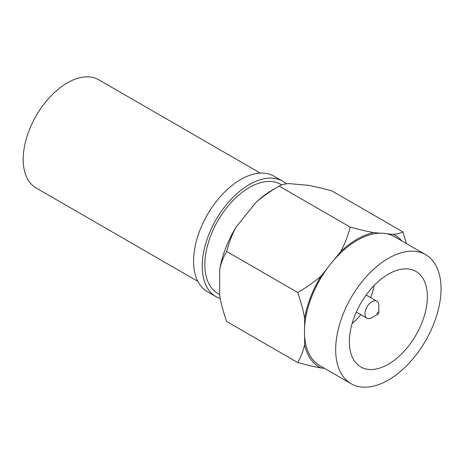 <?xml version="1.0" encoding="UTF-8"?>
<svg xmlns="http://www.w3.org/2000/svg" width="464" height="464" viewBox="0 0 464 464"><rect width="100%" height="100%" fill="white"/><g stroke="black" fill="none" stroke-linecap="round" stroke-linejoin="round"><path stroke-width="0.7" d="M255.739 202.64C261.905 197.107 269.717 191.591 279.183 186.105L272.246 190.112A75.98 43.865 120 0 0 255.739 202.64L236.228 226.913A75.98 43.865 120 0 0 219.716 269.468L219.716 295.487C220.887 302.818 223.196 311.489 226.647 321.5L297.708 362.523C301.159 356.503 303.468 350.5 304.639 344.514A75.98 43.865 120 0 0 321.146 368.004L324.4 368.294M401.865 240.944A75.98 43.865 120 0 0 393.194 234.349C397.016 234.123 400.212 233.282 402.769 231.826L331.714 190.797C322.248 188.268 314.435 186.441 308.27 185.322L288.759 183.582C284.937 183.808 281.741 184.649 279.183 186.105L350.239 227.134C359.704 229.663 367.517 231.484 373.682 232.609A75.98 43.865 120 0 0 340.663 251.674L334.393 259.469A74.513 43.019 120 0 0 327.416 268.151L321.146 275.947A75.98 43.865 120 0 0 304.639 318.495L304.639 326.853A74.513 43.019 120 0 0 304.639 336.162L304.639 344.514M219.716 269.468C220.887 263.488 223.196 257.479 226.647 251.459C229.21 241.988 232.4 233.804 236.228 226.913M282.704 181.204L274.038 176.198A66.665 38.489 120 0 0 207.373 214.693A66.665 38.489 120 0 0 207.373 291.67L216.038 296.676A66.665 38.489 -60 0 1 216.038 219.692A66.665 38.489 -60 0 1 282.704 181.204A66.665 38.489 -60 0 1 286.346 183.825M281.776 184.916L280.865 184.388A62.988 36.366 120 0 0 217.877 220.754A62.988 36.366 120 0 0 217.877 293.492L219.716 294.553M220.267 298.561A66.665 38.489 -60 0 1 216.038 296.676M197.855 281.364L36.146 188.001A62.501 36.088 -60 0 1 36.146 115.832A62.501 36.088 -60 0 1 98.646 79.75L260.356 173.113M393.194 234.349L386.93 233.792A74.513 43.019 120 0 0 379.946 233.166L373.682 232.609M304.639 318.495C303.468 311.164 301.159 302.493 297.708 292.482L226.647 251.459M297.708 292.482C307.168 286.996 314.986 281.48 321.146 275.947M340.663 251.674C344.485 244.783 347.675 236.605 350.239 227.134M402.769 231.826L406.487 243.612M321.146 368.004C314.986 366.879 307.168 365.058 297.708 362.523M371.902 317.689L377.969 314.186A1.224 0.708 -60 0 1 377.104 313.687A1.224 0.708 -60 0 1 377.969 312.185A1.224 0.708 -60 0 1 378.833 312.684A1.224 0.708 -60 0 1 377.969 314.186L371.902 317.689A9.802 5.661 120 0 1 367.001 318.171L356.329 312.011M378.833 312.684L378.833 305.677A9.802 5.661 120 0 0 376.803 301.194A9.802 5.661 120 0 0 367.001 306.855A9.802 5.661 120 0 0 367.001 318.171M373.984 285.644A39.214 22.643 -60 0 1 370.661 297.644M360.859 314.627A39.214 22.643 -60 0 1 352.124 323.501M388.368 364.217A55.146 31.842 120 0 0 424.392 315.619A55.146 31.842 120 0 0 415.941 271.428A55.146 31.842 120 0 0 360.795 303.27A55.146 31.842 120 0 0 360.795 366.949A55.146 31.842 120 0 0 388.368 364.217M388.368 380.028A74.513 43.019 -60 0 1 351.115 383.716A74.513 43.019 -60 0 1 351.109 297.679A74.513 43.019 -60 0 1 425.621 254.661A74.513 43.019 -60 0 1 437.042 314.366A74.513 43.019 -60 0 1 388.368 380.028M351.115 383.716L319.916 365.707A74.513 43.019 -60 0 1 304.639 336.162M304.639 326.853A74.513 43.019 -60 0 1 327.416 268.151M334.393 259.469A74.513 43.019 -60 0 1 379.946 233.166M386.93 233.792A74.513 43.019 -60 0 1 394.423 236.652L425.621 254.661M376.803 301.194L366.137 295.029"/></g></svg>
